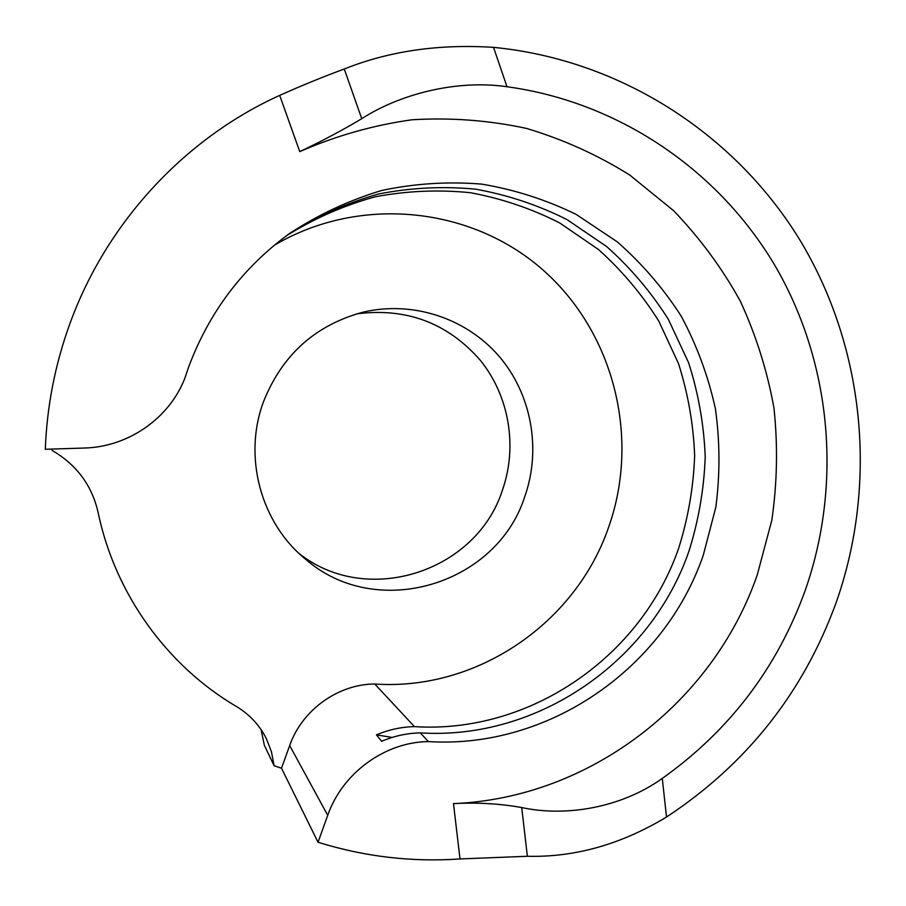 <?xml version="1.0" encoding="UTF-8"?>
<svg xmlns="http://www.w3.org/2000/svg" width="906" height="906" viewBox="0 0 906 906"><rect width="100%" height="100%" fill="white"/><g stroke="black" fill="none" stroke-linecap="round" stroke-linejoin="round"><path stroke-width="1.36" d="M428.391 741.584L420.282 732.875C407.009 733.181 394.121 735.989 381.619 741.301L376.443 734.868C388.731 729.658 401.403 726.906 414.461 726.623L374.767 684.007C338.074 684.132 302.06 709.964 289.671 745.559L327.723 815.298C342.445 772.931 385.095 742.003 428.391 741.584C548.787 749.171 664.596 668.232 703.339 555.038L715.819 507.201C720.134 474.348 719.987 441.528 715.412 408.742C708.299 376.409 696.963 345.662 681.403 316.488C663.566 288.629 642.229 263.771 617.36 241.913L576.227 214.45C546.375 199.818 514.936 189.716 481.901 184.144C448.402 181.347 415.016 183.442 381.732 190.464C349.014 200.271 318.199 214.688 289.274 233.703C242.717 267.689 209.173 312.117 188.652 367.009L184.733 378.527C169.116 418.493 128.244 446.998 84.111 448.051L45.3 449.274C46.942 406.126 55.141 364.246 69.909 323.635C106.614 222.423 184.745 138.437 279.705 95.368C302.208 85.345 323.725 76.557 344.269 69.003C389.127 51.053 438.878 43.839 493.532 47.361L506.986 86.738C456.262 79.32 399.501 94.303 361.743 118.697C342.762 130.068 322.094 141.042 299.75 151.63L279.705 95.368M420.282 732.875C537.915 740.417 651.188 661.448 689.058 550.882C698.662 520.214 704.053 488.832 705.219 456.726C703.928 424.631 698.39 393.295 688.605 362.728L668.368 319.365C651.221 292.242 630.678 267.995 606.714 246.602L567.043 219.614C538.232 205.13 507.847 194.994 475.877 189.207C443.453 186.07 411.064 187.655 378.708 193.952C346.873 202.944 316.783 216.398 288.448 234.292M414.461 726.623C530.101 734.109 641.539 656.578 678.775 547.892C688.198 517.847 693.486 487.1 694.653 455.65C693.418 424.201 688.028 393.487 678.492 363.533L658.73 320.996C641.992 294.382 621.924 270.554 598.504 249.524L559.715 222.944C531.55 208.629 501.822 198.561 470.531 192.729C438.787 189.479 407.043 190.826 375.322 196.783C344.087 205.368 314.529 218.312 286.658 235.605M374.767 684.007C476.794 691.119 575.627 623.237 608.526 527.473C640.474 437.949 614.087 332.128 542.298 269.376C470.678 206.602 359.512 194.903 274.314 245.243M263.499 401.72C242.819 456.896 260.86 523.158 305.673 559.296C376.42 621.233 496.477 585.038 524.665 496.907C541.584 449.433 531.596 394.065 498.844 356.013C466.012 318.074 412.389 300.384 362.83 312.23C315.22 325.163 282.117 354.993 263.499 401.72M299.093 553.498C366.953 607.371 476.046 571.98 502.241 490.701C517.813 446.998 509.387 396.171 480.271 360.226C447.519 322.887 406.307 307.44 356.613 313.884M666.522 817.019C621.142 844.403 574.755 857.484 527.36 856.272L460.01 858.945L453.476 803.611C477.145 802.331 499.897 803.645 521.731 807.552C565.967 817.087 621.222 807.801 662.286 778.413L666.522 817.019C747.02 763.962 803.667 692.195 836.476 601.686C877.608 483.974 865.105 349.546 801.142 242.083C736.623 135.153 621.709 59.83 493.532 47.361M460.01 858.945C411.981 862.286 364.654 856.725 318.029 842.263L281.506 768.22L274.11 765.751L264.371 745.332L261.087 729.647M662.286 778.413C729.523 730.576 777.189 667.869 805.264 590.282C842.093 485.027 831.901 365.061 776.465 268.153C720.497 171.698 620.259 102.197 506.986 86.738M453.476 803.611C589.897 798.118 713.339 702.343 757.303 574.755L771.799 520.327C777.235 483 777.948 445.593 773.962 408.096C767.291 370.984 756.068 335.311 740.27 301.064C722.003 268.051 699.783 237.927 673.588 210.668L629.715 175.028C597.53 154.881 563.113 139.343 526.443 128.403C488.934 120.305 450.792 117.429 412.026 119.773C373.408 125.164 335.979 135.787 299.75 151.63M274.11 765.751L271.46 751.799L266.341 738.617C259.512 725.117 249.558 714.426 236.466 706.544C166.976 665.706 114.937 593.792 98.052 512.196C91.868 485.276 76.546 464.676 52.095 450.418L52.095 449.059M376.443 734.868L392.162 737.439M327.723 815.298L318.029 842.263M289.671 745.559L281.506 768.22M521.731 807.552L527.36 856.272M344.269 69.003L361.743 118.697M303.782 557.711L305.673 559.296"/></g></svg>
